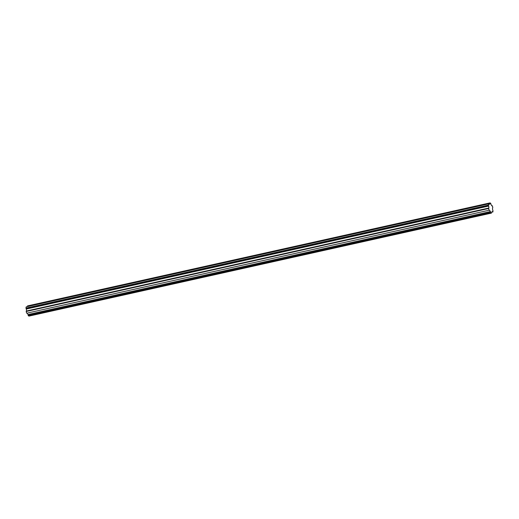 <?xml version="1.0" encoding="UTF-8"?>
<svg xmlns="http://www.w3.org/2000/svg" width="519" height="519" viewBox="0 0 519 519"><rect width="100%" height="100%" fill="white"/><g stroke="black" fill="none" stroke-linecap="round" stroke-linejoin="round"><path stroke-width="0.78" d="M489.942 203.844L489.917 203.922A4.165 1.732 77.4 0 0 489.793 203.941A4.165 1.732 77.4 0 0 489.164 204.473L488.651 203.85L26.261 306.839A5.209 2.167 77.4 0 0 25.95 308.117L26.391 309.026A4.165 1.732 77.4 0 0 26.534 310.998L26.19 311.484A5.209 2.167 77.4 0 0 26.716 313.21L489.566 210.124A4.165 1.732 77.4 0 0 490.461 211.551L28.065 314.533L28.234 315.643A5.209 2.167 77.4 0 0 29.07 316.084L491.461 213.101L491.603 212.076A4.165 1.732 77.4 0 0 492.226 211.544L492.739 212.161A5.209 2.167 77.4 0 0 493.05 210.883L492.609 209.974A4.165 1.732 77.4 0 0 492.466 208.002L492.81 207.516A5.209 2.167 77.4 0 0 492.284 205.79L491.824 205.894A4.165 1.732 77.4 0 0 490.935 204.467L490.766 203.357A5.209 2.167 77.4 0 0 489.93 202.916L489.942 203.844L488.872 204.084M488.651 203.85A5.209 2.167 77.4 0 0 488.34 205.135L25.95 308.117M488.34 205.135L488.755 205.92L26.365 308.902M489.19 210.312L489.106 210.227A5.209 2.167 77.4 0 1 488.587 208.502L488.93 208.015A4.165 1.732 77.4 0 1 488.788 206.037L488.755 205.92M491.461 213.101A5.209 2.167 77.4 0 1 490.63 212.654L490.461 211.551M488.379 205.31L25.982 308.299M489.93 202.916L27.539 305.899L27.526 306.554M27.222 313.204A4.165 1.732 77.4 0 0 28.065 314.533M489.884 203.007L27.488 305.989M488.593 208.346L26.203 311.329M488.587 208.502L26.19 311.484M489.106 210.227L26.716 313.21M490.559 212.505L28.169 315.487M490.63 212.654L28.234 315.643M492.2 205.699L491.778 205.796M488.788 206.037L26.391 309.026M488.93 208.015L26.534 310.998M488.911 208.113L26.521 311.095M490.5 211.661L28.11 314.65M488.904 204.136L489.793 203.941"/></g></svg>
